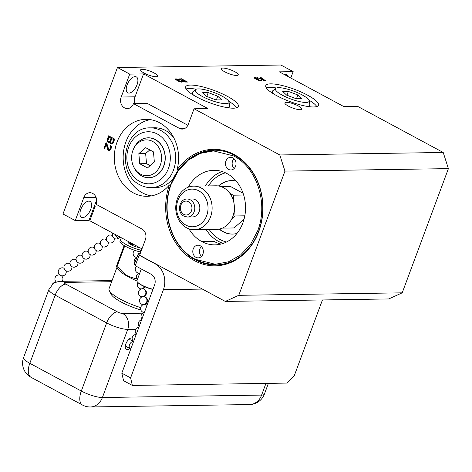<?xml version="1.0" encoding="UTF-8"?>
<svg xmlns="http://www.w3.org/2000/svg" width="472" height="472" viewBox="0 0 472 472"><rect width="100%" height="100%" fill="white"/><g stroke="black" fill="none" stroke-linecap="round" stroke-linejoin="round"><path stroke-width="0.71" d="M152.94 289.436A11.411 2.655 -159.6 0 1 138.013 282.645L137.564 282.162A12.054 2.802 20.4 0 0 153.005 289.259M141.311 268.981L136.957 280.698A12.054 2.802 20.4 0 0 137.564 282.162M202.388 289.082L163.406 289.672L130.596 377.889L121.805 373.151L154.609 284.935A8.036 6.708 -90.9 0 0 151.205 274.309L135.234 265.707L134.414 264.09L138.32 253.582L140.225 253.552M96.666 200.004L88.99 220.377L75.254 220.583L62.994 213.981L117.469 67.508L280.911 65.024L293.165 71.632L279.335 71.838L343.675 106.501L357.505 106.294L443.22 152.474L448.4 168.628L402.209 292.835L388.751 298.947L225.309 301.431L238.767 295.319L284.958 171.112L279.784 154.958L194.063 108.778L188.269 124.36A8.036 6.708 89.1 0 1 182.263 129.092A8.036 6.708 89.1 0 1 179.413 128.384L133.464 103.622A8.036 6.708 89.1 0 1 127.369 108.59A8.036 6.708 89.1 0 1 121.21 97.02L135.039 96.813L143.559 73.903L207.898 108.566L194.063 108.778M91.822 215.356A13.045 3.033 20.4 0 0 90.948 215.114M94.536 205.727L95.261 206.117L89.81 220.766L141.966 248.862M225.309 301.431L139.594 255.246L145.388 239.664A8.036 6.708 -90.9 0 0 141.983 229.038L96.028 204.276A8.036 6.708 -90.9 0 0 89.869 192.712A8.036 6.708 -90.9 0 0 83.774 197.674L96.105 197.491M163.406 289.672A19.558 16.325 -90.9 0 0 155.111 263.807L139.14 255.199L138.32 253.582M75.254 220.583L83.774 197.674M121.21 97.02L129.729 74.116L117.469 67.508M169.365 184.965A38.497 32.143 89.1 0 1 147.04 196.311A38.497 32.143 89.1 0 1 114.318 158.303A38.497 32.143 89.1 0 1 145.872 119.322A38.497 32.143 89.1 0 1 177.029 169.902A58.262 48.64 89.1 0 1 213.415 149.329A58.262 48.64 89.1 0 1 258.75 231.54A58.262 48.64 89.1 0 1 215.185 265.842A58.262 48.64 89.1 0 1 169.365 184.965L170.64 184.947M109.982 142.225L110.348 143.34L111.203 143.984L112.961 143.464L114.737 139.11L108.607 135.812L107.244 139.47L107.256 141.128L108.595 142.579L110.507 142.22L110.879 143.329L111.852 143.989M106.707 143.028L106.052 142.674L104.011 148.167L104.666 148.521L106.253 144.249L107.704 149.606L108.448 150.556L109.286 150.828L110.991 149.181L111.451 146.68L110.696 145.358L110.395 148.68L109.551 149.689L108.784 149.642L106.707 143.028M80.795 209.432A9.033 4.508 -61.7 0 1 90.046 201.408A9.033 4.508 -61.7 0 1 90.736 209.279A9.033 4.508 -61.7 0 1 81.479 217.303A9.033 4.508 -61.7 0 1 80.795 209.432M154.067 72.93A9.033 2.1 -159.6 0 1 157.559 76.151A9.033 2.1 -159.6 0 1 152.633 76.269A9.033 2.1 -159.6 0 1 144.125 73.077A9.033 2.1 -159.6 0 1 140.632 69.856A9.033 2.1 -159.6 0 1 145.553 69.738A9.033 2.1 -159.6 0 1 154.067 72.93M129.729 74.116L143.559 73.903M279.784 154.958L443.22 152.474M298.31 105.94A9.033 2.1 -159.6 0 1 301.803 109.168A9.033 2.1 -159.6 0 1 296.882 109.286A9.033 2.1 -159.6 0 1 288.368 106.094A9.033 2.1 -159.6 0 1 284.876 102.872A9.033 2.1 -159.6 0 1 289.802 102.754A9.033 2.1 -159.6 0 1 298.31 105.94M234.761 71.703A9.033 2.1 -159.6 0 1 238.254 74.924A9.033 2.1 -159.6 0 1 233.327 75.042A9.033 2.1 -159.6 0 1 224.82 71.85A9.033 2.1 -159.6 0 1 221.321 68.629A9.033 2.1 -159.6 0 1 226.247 68.511A9.033 2.1 -159.6 0 1 234.761 71.703M233.463 108.194A28.119 6.543 20.4 0 0 238.366 106.436A28.119 6.543 20.4 0 0 221.22 93.332A28.119 6.543 20.4 0 0 190.558 85.072A28.119 6.543 20.4 0 0 185.655 86.83A28.119 6.543 20.4 0 0 202.801 99.934A28.119 6.543 20.4 0 0 233.463 108.194M313.591 106.973A28.119 6.543 20.4 0 0 318.494 105.215A28.119 6.543 20.4 0 0 301.348 92.111A28.119 6.543 20.4 0 0 270.686 83.857A28.119 6.543 20.4 0 0 265.783 85.615A28.119 6.543 20.4 0 0 282.929 98.719A28.119 6.543 20.4 0 0 313.591 106.973M264.975 80.889L265.712 80.877L261.051 77.55L260.503 77.561L261.7 78.405L259.854 78.435L257.37 77.609L264.975 80.889M254.243 78.016L258.715 80.476L261.818 80.718L261.234 80.146L260.638 80.594L259.14 80.399L257.966 79.762L258.55 79.467L258.025 79.184L255.21 78.435L254.963 78.151L255.352 77.998L258.066 78.393L257.01 77.974L255.34 77.638L254.243 78.016M181.732 80.488L182.741 81.343L184.782 82.034L187.585 82.063L181.454 78.759L178.935 79.09L181.696 80.582M174.923 79.219L179.395 81.68L182.499 81.921L181.915 81.355L181.313 81.798L179.82 81.603L178.646 80.972L179.23 80.671L178.705 80.393L175.891 79.638L175.643 79.355L176.026 79.202L178.746 79.597L177.684 79.178L176.021 78.842L174.923 79.219M187.868 125.275L147.293 103.415L133.464 103.622M134.963 103.598A8.036 6.708 89.1 0 1 135.039 96.813M127.092 84.93A9.033 4.508 -61.7 0 1 136.349 76.906A9.033 4.508 -61.7 0 1 137.033 84.777A9.033 4.508 -61.7 0 1 127.782 92.807A9.033 4.508 -61.7 0 1 127.092 84.93M130.596 377.889L132.361 385.435L286.958 383.087L294.392 375.399L322.447 299.956M293.165 71.632L290.793 78.01M135.234 265.707L139.14 255.199M402.209 292.835L238.767 295.319M284.958 171.112L448.4 168.628M121.805 373.151L123.57 380.697L132.361 385.435M284.35 74.541A9.033 4.508 -61.7 0 1 286.699 74.617A9.033 4.508 -61.7 0 1 288.056 76.535M236.655 107.763A28.119 6.543 20.4 0 0 228.755 101.297M196.287 89.22A28.119 6.543 20.4 0 0 189.272 88.529A28.119 6.543 -159.6 0 0 186.08 88.954M192.647 94.612A19.977 4.649 -159.6 0 1 192.069 93.008L192.015 93.385A19.901 4.631 20.4 0 0 192.198 94.323M228.519 107.828A19.901 4.631 20.4 0 0 229.268 107.238L229.475 106.914A19.977 4.649 -159.6 0 1 227.988 107.752M222.017 96.129A17.942 4.171 20.4 0 0 195.685 89.544A17.942 4.171 20.4 0 0 202.264 96.43A17.942 4.171 20.4 0 0 220.218 102.996A17.942 4.171 20.4 0 0 228.997 101.934A17.942 4.171 20.4 0 0 222.017 96.129M202.624 92.707L206.541 96.365L216.058 99.946L221.657 99.858L217.739 96.194L208.223 92.618L202.624 92.707M208.223 92.618L206.795 96.459M217.739 96.194L216.347 99.94M316.783 106.548A28.119 6.543 20.4 0 0 308.883 100.076M276.415 88.004A28.119 6.543 20.4 0 0 269.4 87.314A28.119 6.543 -159.6 0 0 266.208 87.739M272.775 93.391A19.977 4.649 -159.6 0 1 272.197 91.786L272.143 92.164A19.901 4.631 20.4 0 0 272.326 93.102M308.647 106.613A19.901 4.631 20.4 0 0 309.396 106.017L309.602 105.698A19.977 4.649 -159.6 0 1 308.116 106.536M302.145 94.913A17.942 4.171 20.4 0 0 275.813 88.329A17.942 4.171 20.4 0 0 282.392 95.214A17.942 4.171 20.4 0 0 300.345 101.781A17.942 4.171 20.4 0 0 309.125 100.719A17.942 4.171 20.4 0 0 302.145 94.913M282.752 91.485L286.675 95.149L296.186 98.725L301.785 98.642L297.867 94.978L288.351 91.403L282.752 91.485M288.351 91.403L286.923 95.244M297.867 94.978L296.475 98.719M261.7 78.405L261.588 78.7M261.051 77.55L260.933 77.868M260.467 78.718L262.125 78.688L264.822 80.6L260.397 78.912M254.367 77.727L254.255 78.027M254.603 77.65L254.408 78.181M255.34 77.638L255.193 78.033M254.963 78.151L254.839 78.488M257.659 79.19L257.435 79.792M258.025 79.184L257.73 79.98M257.889 79.62L257.747 79.992M257.966 79.762L257.854 80.063M260.638 80.594L260.52 80.907M260.963 80.511L260.81 80.93M261.234 80.146L260.939 80.942M261.665 80.429L261.488 80.901M179.248 78.794L179.077 79.249M181.454 78.759L181.295 79.196M184.499 81.674L182.528 80.765L184.428 80.665L186.251 81.65L184.404 81.933M186.251 81.65L186.086 82.087M182.605 80.913L182.493 81.208M182.528 80.765L182.387 81.149M180.168 79.644L179.938 79.219L181.685 79.19L183.643 80.246L180.068 79.904M179.867 79.432L179.755 79.733M179.791 79.29L179.649 79.674M183.643 80.246L183.478 80.682M181.891 80.27L181.749 80.647M175.047 78.93L174.935 79.231M175.283 78.853L175.082 79.39M176.021 78.842L175.873 79.243M175.643 79.355L175.519 79.697M178.339 80.399L178.115 80.995M178.705 80.393L178.41 81.19M178.569 80.824L178.428 81.202M178.646 80.972L178.534 81.267M181.313 81.798L181.195 82.116M181.643 81.721L181.49 82.134M181.915 81.355L181.62 82.146M182.345 81.638L182.168 82.104M177.029 169.902L178.51 169.879M150.297 119.617A38.497 32.143 -90.9 0 0 123.162 158.167A38.497 32.143 -90.9 0 0 151.459 195.874M173.779 137.724A29.889 24.951 -90.9 0 0 165.43 130.437A29.889 24.951 -90.9 0 0 154.845 127.794L150.249 127.865C123.629 126.838 115.699 173.525 140.048 184.871C143.565 186.753 147.264 187.673 151.152 187.632A29.889 24.951 -90.9 0 0 175.153 163.849A29.889 24.951 -90.9 0 0 160.834 130.508A29.889 24.951 -90.9 0 0 150.249 127.865M151.152 187.632L155.754 187.561A29.889 24.951 -90.9 0 0 173.425 178.339M177.673 171.065A29.889 24.951 -90.9 0 0 178.133 169.885M139.659 174.61A19.983 16.685 -90.9 0 0 144.538 177.142A19.983 16.685 -90.9 0 0 163.825 165.996A19.983 16.685 -90.9 0 0 161.158 144.733A19.983 16.685 -90.9 0 0 143.948 138.556A19.983 16.685 -90.9 0 0 139.151 141.228M132.909 150.438A17.942 14.98 -90.9 0 0 133.617 166.675A17.942 14.98 -90.9 0 0 147.376 175.732A17.942 14.98 -90.9 0 0 160.285 165.188A17.942 14.98 -90.9 0 0 153.14 141.718A17.942 14.98 -90.9 0 0 133.352 149.347A17.942 14.98 -90.9 0 0 132.909 150.438M147.488 167.926L154.356 161.99L153.459 151.878L145.706 147.695L138.839 153.63L139.736 163.749L147.488 167.926M139.736 163.749L146.526 163.648L150.173 165.607M138.839 153.63L145.63 153.53L146.526 163.648M149.813 149.913L145.63 153.53M257.653 230.897L250.549 244.425L240.555 255.01L228.472 261.807L215.267 264.273L195.172 259.264C171.802 247.517 160.285 211.574 171.147 184.286L178.257 170.758L188.251 160.173L200.334 153.376L213.539 150.91L233.61 155.913C256.992 167.648 268.521 203.597 257.653 230.897M213.545 150.91L213.539 150.91A56.687 47.324 -90.9 0 0 171.171 184.286A56.687 47.324 89.1 0 0 215.273 264.273L215.262 264.273M188.275 187.183A37.276 31.122 -90.9 0 1 213.845 170.309A37.276 31.122 -90.9 0 1 227.056 173.607A37.276 31.122 89.1 0 1 244.927 215.191A37.276 31.122 89.1 0 1 214.99 244.862A37.276 31.122 89.1 0 1 201.78 241.57A37.276 31.122 -90.9 0 1 188.947 228.843M195.927 257.299A6.331 5.286 89.1 0 1 192.895 250.237A6.331 5.286 89.1 0 1 197.975 245.198A6.331 5.286 89.1 0 1 200.216 245.759A6.331 5.286 89.1 0 1 203.255 252.821A6.331 5.286 89.1 0 1 198.169 257.859A6.331 5.286 89.1 0 1 195.927 257.299M228.607 169.413A6.331 5.286 89.1 0 1 225.575 162.35A6.331 5.286 89.1 0 1 230.66 157.312A6.331 5.286 89.1 0 1 232.902 157.872A6.331 5.286 89.1 0 1 235.935 164.934A6.331 5.286 89.1 0 1 230.849 169.973A6.331 5.286 89.1 0 1 228.607 169.413M213.987 241.387A37.276 31.122 -90.9 0 0 221.079 244.048A37.276 31.122 -90.9 0 1 213.987 241.387L201.78 241.57M236.153 181.047A26.751 22.337 -90.9 0 0 231.658 180.575A26.751 22.337 -90.9 0 0 218.489 185.992M219.185 229.097A26.751 22.337 -90.9 0 0 232.472 234.071A26.751 22.337 -90.9 0 0 236.95 233.457M218.784 186.039A26.751 22.337 89.1 0 1 231.835 180.57M219.48 229.032A26.751 22.337 -90.9 0 0 232.649 234.071M244.024 219.291L234.012 227.952L222.336 228.129M220.867 186.564L230.342 186.416L243.098 193.29M233.935 202.919L233.251 195.196L229.935 193.408M231.852 218.76L235.085 215.964L234.377 207.934M233.251 195.196L243.67 195.036M235.085 215.964L244.815 215.816M201.485 256.385A6.331 5.286 89.1 0 1 201.337 246.567M234.165 168.504A6.331 5.286 89.1 0 1 234.018 158.686M109.994 142.603L110.525 142.591M108.595 142.579L109.244 142.585M107.94 142.225L109.126 142.573M107.61 141.865L108.471 142.22M107.256 141.128L107.787 141.116L108.141 141.854M107.091 140.302L107.622 140.296L107.787 141.116M107.244 139.47L107.775 139.464L107.622 140.296M109.05 136.048L107.775 139.464M111.203 143.984L111.734 143.978M110.684 143.7L111.215 143.695M110.348 143.34L110.879 143.329M111.787 138.62L114.147 139.6L112.767 142.886L111.416 142.998L110.82 142.497L110.713 141.523L111.787 138.62L113.616 139.606L112.537 142.503L113.068 142.497M109.05 137.145L111.54 138.19L110.159 141.476L108.808 141.594L107.935 140.573L109.05 137.145L111.008 138.202L109.929 141.099L109.256 141.653M113.616 139.606L114.147 139.6M112.537 142.503L111.864 143.057M112.236 142.892L112.767 142.886M111.008 138.202L111.54 138.19M109.929 141.099L110.46 141.093M109.628 141.488L110.159 141.476M109.05 149.783L109.551 149.689M109.982 149.37L110.513 149.364L110.082 149.677M110.395 148.68L110.926 148.668L110.513 149.364M110.625 148.066L111.156 148.06L110.926 148.668M110.778 147.234L111.309 147.229L111.156 148.06M110.69 146.639L111.215 146.627L111.309 147.229M110.407 146.119L111.215 146.627M111.085 145.724L110.938 146.113M108.707 150.698L109.475 150.745M108.448 150.556L109.239 150.692M107.982 150.125L108.979 150.55M107.704 149.606L108.513 150.114M106.253 144.249L106.784 144.237L108.235 149.6M104.011 148.167L104.755 148.273M106.495 142.91L104.542 148.161M130.974 244.72L131.782 244.844M136.915 280.958A29.565 6.879 -159.6 0 1 128.738 277.04A29.565 6.879 20.4 0 1 117.528 268.326L116.549 266.332L116.82 265.223L124.142 245.54M116.82 265.223A34.48 8.024 20.4 0 0 117.363 265.73L124.738 245.894M117.363 265.73C120.92 270.798 124.667 274.38 128.602 276.456L136.874 279.111M117.009 267.27L109.038 288.693A29.565 6.879 20.4 0 0 109.274 290.534A29.565 6.879 20.4 0 0 120.478 299.242A29.565 6.879 -159.6 0 0 140.662 307.602M140.827 309.957A26.544 6.177 -159.6 0 1 121.115 301.974A26.544 6.177 20.4 0 1 111.056 294.15L109.274 290.534M187.419 217.02L192.446 216.949A8.997 7.511 89.1 0 0 199.668 209.786A8.997 7.511 89.1 0 0 195.355 199.744A8.997 7.511 -90.9 0 0 192.169 198.954L187.148 199.031C178.994 198.736 176.546 212.695 183.956 216.164L187.419 217.02A8.997 7.511 89.1 0 0 194.647 209.863A8.997 7.511 89.1 0 0 190.334 199.821A8.997 7.511 -90.9 0 0 187.148 199.031M198.688 190.782A18.833 15.723 89.1 0 1 206.677 215.692A18.833 15.723 89.1 0 1 185.921 225.114A18.833 15.723 -90.9 0 1 177.938 200.205A18.833 15.723 -90.9 0 1 198.688 190.782M201.32 188.062A21.789 18.19 89.1 0 1 211.763 212.37A21.789 18.19 89.1 0 1 194.263 229.711A21.789 18.19 89.1 0 1 186.546 227.787A21.789 18.19 -90.9 0 1 176.103 203.479A21.789 18.19 -90.9 0 1 193.603 186.139A21.789 18.19 -90.9 0 1 201.32 188.062M194.263 229.711L216.518 229.374A21.789 18.19 89.1 0 0 234.012 212.034A21.789 18.19 89.1 0 0 223.575 187.726A21.789 18.19 -90.9 0 0 215.857 185.803L193.603 186.139M249.588 404.557L90.394 406.976A16.066 13.417 -90.9 0 0 102.406 397.512L261.606 395.093A16.066 3.741 -159.6 0 0 264.403 394.091A16.066 16.066 0 0 1 249.588 404.557A16.066 13.417 -90.9 0 0 261.606 395.093L265.948 383.406M132.172 338.017A6.425 3.204 118.3 0 0 131.6 337.94A6.425 3.204 118.3 0 0 126.213 343.061A6.425 3.204 118.3 0 0 126.372 349.457A6.425 3.204 118.3 0 0 127.245 349.658A6.425 3.204 118.3 0 0 129.971 348.301M90.394 406.976A16.066 16.066 0 0 1 82.529 405.053A16.066 8.018 -61.7 0 1 81.308 391.046L106.648 322.907A16.066 3.741 20.4 0 0 127.747 329.379L135.694 329.255M82.529 405.053L31.04 377.317A16.066 8.018 -61.7 0 1 29.819 363.304L55.159 295.165L106.648 322.907A12.018 5.994 118.3 0 1 117.333 311.85A4.047 0.944 20.4 0 0 122.655 313.479L142.703 313.178M130.768 349.05A4.018 4.018 0 0 1 129.275 347.014A3.216 1.605 -61.7 0 1 129.847 344.029A3.216 1.605 -61.7 0 1 132.024 341.911A4.018 4.018 0 0 1 133.47 341.781M114.755 234.2A3.959 1.681 56.3 0 0 118.49 238.053A3.959 1.681 56.3 0 0 118.602 238.065A3.959 1.681 56.3 0 0 118.979 238A4.018 4.018 0 0 0 120.236 237.156M133.187 244.13L132.077 245.092A4.018 4.018 0 0 0 132.06 245.269M141.435 250.302L140.857 250.166A15.263 3.552 -159.6 0 1 120.661 239.351A15.263 3.552 -159.6 0 1 120.684 239.298L121.369 237.764M128.791 241.764A7.233 1.681 20.4 0 0 128.195 242.148A7.233 1.681 20.4 0 0 131.995 245.239A7.233 1.681 20.4 0 0 139.618 247.599M140.78 252.06L140.202 251.924A15.263 3.552 -159.6 0 1 120.006 241.109A15.263 3.552 -159.6 0 1 120.03 241.056L120.643 239.398M131.216 243.753A7.233 1.681 20.4 0 0 129.015 243.458M155.111 263.807L155.465 263.801M179.413 128.384L185.083 128.295M228.997 101.934L229.693 105.687A19.924 4.637 -159.6 0 1 226.843 107.569M193.638 95.22A19.924 4.637 -159.6 0 1 192.706 91.928L192.069 93.008M309.125 100.719L309.821 104.465A19.924 4.637 -159.6 0 1 306.971 106.353M273.766 93.999A19.924 4.637 -159.6 0 1 272.834 90.712L272.197 91.786M218.672 149.595A58.262 48.64 -90.9 0 0 215.421 150.202M217.161 264.916A58.262 48.64 -90.9 0 0 220.43 265.423M139.753 181.508A26.031 21.73 -90.9 0 0 168.439 168.48A26.031 21.73 -90.9 0 0 157.4 134.054A26.031 21.73 -90.9 0 0 128.72 147.081A26.031 21.73 -90.9 0 0 139.753 181.508M133.352 149.347L133.777 148.385A19.924 16.632 89.1 0 1 155.748 139.913A19.924 16.632 89.1 0 1 163.684 165.973A19.924 16.632 89.1 0 1 149.353 177.684A19.924 16.632 89.1 0 1 134.072 167.625C136.479 172.481 139.966 175.655 144.538 177.142M195.449 259.871A57.366 47.89 -90.9 0 0 215.769 264.934A57.366 47.89 -90.9 0 0 261.836 219.279A57.366 47.89 -90.9 0 0 234.348 155.288A57.366 47.89 -90.9 0 0 214.028 150.22C193.502 150.173 174.268 167.625 168.799 191.083C161.754 217.61 173.755 248.838 195.32 259.836C201.827 263.323 208.648 265.022 215.769 264.934L223.681 264.816M206.093 229.528A37.276 31.122 -90.9 0 0 223.262 243.393M205.397 185.956A37.276 31.122 89.1 0 1 222.159 171.531M208.471 185.915A35.347 29.512 89.1 0 1 225.474 172.817M209.167 229.48A35.347 29.512 -90.9 0 0 226.542 242.006M188.505 201.715A6.944 5.794 89.1 0 1 191.449 210.895A6.944 5.794 89.1 0 1 183.797 214.371A6.944 5.794 -90.9 0 1 180.853 205.19A6.944 5.794 -90.9 0 1 188.505 201.715M111.64 281.701L64.989 282.409A4.047 0.944 20.4 0 0 65.844 284.109L117.333 311.85M64.989 282.409A12.018 10.036 -90.9 0 0 60.729 281.347C60.009 280.923 53.843 282.681 52.97 283.979L48.941 289.43A16.066 3.741 20.4 0 0 55.159 295.165A12.018 5.994 118.3 0 1 65.844 284.109M122.655 313.479A12.018 10.036 89.1 0 1 127.747 329.379L102.406 397.512A16.066 3.741 -159.6 0 1 81.308 391.046L29.819 363.304A16.066 3.741 -159.6 0 1 23.6 357.569A16.066 16.066 0 0 0 31.04 377.317M59.85 275.04A4.018 4.018 0 0 0 59.407 274.958A4.018 3.416 96.9 0 1 59.867 275.052M64.086 268.249A4.018 4.018 0 0 0 62.741 267.836A4.018 3.416 96.9 0 1 64.121 268.379M70.057 263.807A4.018 4.018 0 0 0 68.458 263.252A4.018 3.416 96.9 0 1 70.086 263.99M75.632 266.674A4.018 3.416 96.9 0 1 73.543 267.199A4.018 4.018 0 0 0 77.998 262.615M76.139 259.96A4.018 3.416 -83.1 0 0 74.511 259.222A4.018 4.018 0 0 0 70.116 264.137A4.018 4.018 0 0 0 73.543 267.199M82.193 255.924A4.018 3.416 -83.1 0 0 80.565 255.187A4.018 4.018 0 0 0 76.169 260.101A4.018 4.018 0 0 0 82.305 262.52A4.018 4.018 0 0 0 84.051 258.579M87.739 258.609A4.018 3.416 96.9 0 1 85.644 259.134A4.018 4.018 0 0 0 90.105 254.55M88.24 251.895A4.018 3.416 -83.1 0 0 86.612 251.157A4.018 4.018 0 0 0 82.222 256.072A4.018 4.018 0 0 0 85.644 259.134M93.786 254.579A4.018 3.416 96.9 0 1 91.698 255.098A4.018 4.018 0 0 0 96.152 250.514M94.294 247.859A4.018 3.416 -83.1 0 0 92.665 247.121A4.018 4.018 0 0 0 88.276 252.042A4.018 4.018 0 0 0 91.698 255.098M99.84 250.543A4.018 3.416 96.9 0 1 97.751 251.069A4.018 4.018 0 0 0 102.206 246.484M100.347 243.829A4.018 3.416 -83.1 0 0 98.719 243.092A4.018 4.018 0 0 0 94.323 248.006A4.018 4.018 0 0 0 97.751 251.069M105.893 246.514A4.018 3.416 96.9 0 1 103.805 247.033A4.018 4.018 0 0 0 108.259 242.455M106.395 239.8A4.018 3.416 -83.1 0 0 104.772 239.062A4.018 4.018 0 0 0 100.377 243.977A4.018 4.018 0 0 0 103.805 247.033M112.448 235.764A4.018 3.416 -83.1 0 0 110.82 235.026A4.018 4.018 0 0 0 106.43 239.941A4.018 4.018 0 0 0 112.566 242.36A4.018 4.018 0 0 0 114.312 238.419M118.49 238.053A4.018 3.416 96.9 0 1 115.905 238.968A4.018 4.018 0 0 0 119.103 237.941M147.028 305.331A4.018 4.018 0 0 0 145.057 304.528A4.018 3.416 96.9 0 1 146.957 305.526M144.656 304.499A4.018 4.018 0 0 0 143.995 296.658A4.018 3.416 96.9 0 1 146.898 299.873A4.018 3.416 96.9 0 1 144.314 304.505M143.594 296.628A4.018 4.018 0 0 0 142.933 288.793A4.018 3.416 96.9 0 1 145.83 292.003A4.018 3.416 96.9 0 1 143.252 296.64M144.438 286.598A4.018 3.416 96.9 0 1 142.19 288.77M140.355 251.959A4.018 3.416 96.9 0 1 140.514 252.673A4.018 3.416 96.9 0 1 140.52 252.75M140.857 250.166L140.202 251.924M229.693 105.687L229.475 106.914M195.685 89.544L192.706 91.928M309.821 104.465L309.602 105.698M275.813 88.329L272.834 90.712M133.777 148.385C136.036 143.458 139.429 140.178 143.948 138.556M133.617 166.675L134.072 167.625M214.028 150.22L221.94 150.102M112.059 280.569L60.729 281.347M264.403 394.091L268.391 383.37M23.6 357.569L48.941 289.43M125.552 344.884A4.018 4.018 0 0 0 129.635 347.811M132.886 341.769A4.018 4.018 0 0 0 128.201 339.97M56.05 282.238A4.018 4.018 0 0 0 52.185 284.634M62.162 281.324A4.018 4.018 0 0 0 61.331 275.731M59.407 274.958A4.018 4.018 0 0 0 56.434 282.097M62.741 267.836A4.018 4.018 0 0 0 58.268 271.341A4.018 4.018 0 0 0 61.773 275.813A4.018 4.018 0 0 0 66.145 270.822M68.458 263.252A4.018 4.018 0 0 0 63.986 266.757A4.018 4.018 0 0 0 67.49 271.229A4.018 4.018 0 0 0 71.945 266.645M76.104 259.771A4.018 4.018 0 0 0 74.511 259.222M82.157 255.741A4.018 4.018 0 0 0 80.565 255.187M88.211 251.706A4.018 4.018 0 0 0 86.612 251.157M94.264 247.676A4.018 4.018 0 0 0 92.665 247.121M100.312 243.64A4.018 4.018 0 0 0 98.719 243.092M106.365 239.611A4.018 4.018 0 0 0 104.772 239.062M112.419 235.575A4.018 4.018 0 0 0 110.82 235.026M112.814 233.156A4.018 4.018 0 0 0 115.905 238.968M131.033 242.974A4.018 4.018 0 0 0 132.066 245.186M136.196 334.459A4.018 4.018 0 0 0 133.564 341.539M138.91 327.161A4.018 4.018 0 0 0 136.367 333.993M141.606 319.904A4.018 4.018 0 0 0 139.187 326.417M144.373 312.476A4.018 4.018 0 0 0 141.948 318.983M145.057 304.528A4.018 4.018 0 0 0 140.591 308.033A4.018 4.018 0 0 0 144.178 312.511M143.995 296.658A4.018 4.018 0 0 0 139.529 301.183A4.018 4.018 0 0 0 143.429 304.664M142.933 288.793A4.018 4.018 0 0 0 138.467 293.318A4.018 4.018 0 0 0 142.367 296.799M138.042 282.681A4.018 4.018 0 0 0 141.305 288.929M142.532 288.764A4.018 4.018 0 0 0 144.928 286.811M139.795 273.064A4.018 4.018 0 0 0 137.317 279.719M136.414 266.344A4.018 4.018 0 0 0 139.175 273.2M136.856 257.529A4.018 4.018 0 0 0 134.703 263.311M134.62 250.307A4.018 4.018 0 0 0 136.88 257.458M120.661 239.351L120.006 241.109"/></g></svg>
